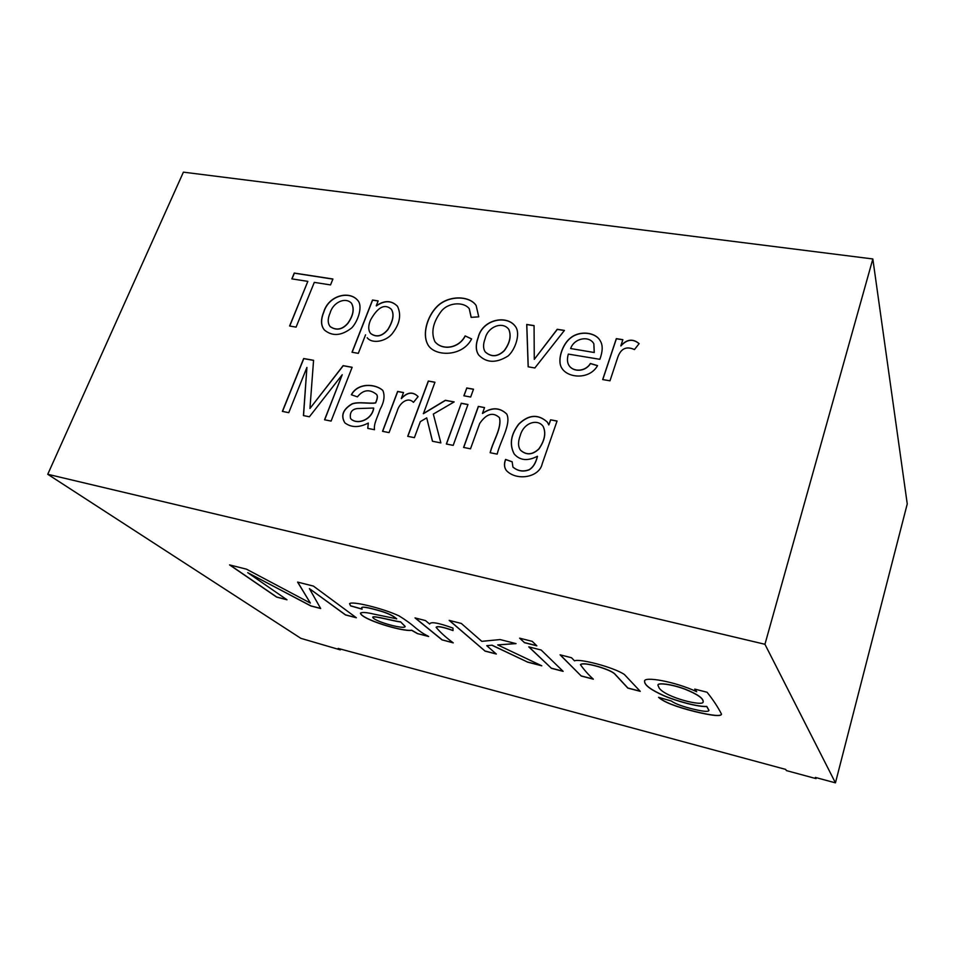 <?xml version="1.0" encoding="UTF-8"?>
<svg xmlns="http://www.w3.org/2000/svg" width="955" height="955" viewBox="0 0 955 955"><rect width="100%" height="100%" fill="white"/><g stroke="black" fill="none" stroke-linecap="round" stroke-linejoin="round"><path stroke-width="1.43" d="M478.324 406.412L484.543 407.57L482.466 413.372C491.694 407.045 499.799 407.284 506.771 414.076C511.486 423.984 500.265 441.126 497.173 454.126L490.142 452.718C492.768 441.353 501.984 428.103 499.429 417.633C492.959 411.772 486.37 413.73 479.685 423.507L470.505 448.814L463.593 447.441L478.324 406.412L484.507 407.654M482.466 413.372L482.55 413.479C491.73 407.176 499.823 407.391 506.807 414.136M463.712 447.465L478.419 406.532M446.463 444.039L461.253 403.344L467.95 404.586M461.17 403.225L467.974 404.49L453.195 445.376L446.343 444.015L461.253 403.344M463.987 395.812L466.792 388.076L473.477 389.294M466.709 387.969L473.513 389.198L470.672 397.029L463.867 395.788L466.792 388.076M432.508 441.258L426.718 417.884L420.343 421.621L414.398 437.653L407.713 436.328L428.306 381.033L434.919 382.322M428.306 381.033L434.955 382.227L423.411 413.706L445.436 400.408L454.031 401.995M407.833 436.351L428.401 381.14M423.316 413.587L445.352 400.288L454.162 401.924L433.319 414.076L440.864 442.917L432.448 441.246L426.718 417.884M401.267 398.533L401.363 398.653C407.319 392.171 412.894 391.49 418.111 396.612L413.455 402.353C407.57 396.158 399.106 403.69 397.196 411.092L389.067 432.615L382.525 431.314L397.626 391.431L403.535 392.529L401.267 398.533C407.272 392.016 412.882 391.371 418.111 396.6M382.657 431.338L397.722 391.55L403.499 392.624M375.59 402.807C377.655 398.116 377.81 395.191 376.055 394.033C369.275 388.912 363.055 389.855 357.397 396.862L351.345 394.749C357.791 382.454 375.458 383.624 382.8 390.428C385.092 395.633 384.173 401.96 380.066 409.432C377.01 418.433 373.727 423.733 374.479 429.714L367.747 428.377L368.296 423.041C359.116 427.78 351.297 427.721 344.839 422.838C340.529 415.664 342.893 409.361 351.941 403.917C358.185 401.339 370.206 404.025 375.59 402.807L375.685 402.915C377.75 398.223 377.905 395.298 376.163 394.14L376.115 394.093M344.886 422.886C340.649 415.688 343.048 409.397 352.097 404.013C358.328 401.458 370.325 404.132 375.685 402.915M368.296 423.041L367.83 428.389M373.62 408.036L357.206 408.573C351.834 409.313 349.602 412.572 350.509 418.326L351.165 419.197C358.364 425.118 372.175 419.054 373.62 408.036L373.715 408.143C372.283 419.161 358.471 425.226 351.261 419.305L351.213 419.245M351.488 394.797C357.934 382.597 375.494 383.755 382.848 390.488M550.581 419.818L557.063 421.024L542.177 463.867C539.312 477.584 516.548 481.272 506.448 470.588C504.156 467.663 503.858 463.939 505.553 459.415L512.167 461.778L512.919 467.043C517.706 471.03 523.054 471.937 528.951 469.764C532.914 467.604 535.731 463.091 537.402 456.263C527.709 461.301 519.974 460.549 514.196 453.983C509.218 444.553 510.734 434.585 518.744 424.068C528.712 414.47 538.25 413.837 547.358 422.134L548.827 424.951L550.581 419.818L557.028 421.119M306.913 367.412L288.756 412.667L282.37 411.39L303.678 358.519L313.574 360.298L309.945 408.477L343.132 365.646L352.144 367.269L331.099 421.083L324.545 419.782L342.236 374.718L309.408 416.774L303.427 415.58L306.913 367.412L303.535 415.604M634.454 349.566C626.026 345.722 620.308 348.766 617.3 358.734L609.982 380.806L602.677 379.565L616.321 338.643L622.863 339.682L620.822 345.841C626.862 339.132 632.962 338.404 639.134 343.633L634.454 349.566M599.859 359.307L568.321 354.102C567.031 358.638 567.186 362.303 568.786 365.096C572.797 372.128 585.284 372.02 590.381 363.473L597.543 365.622C589.724 379.792 567.986 378.371 561.827 368.164C556.717 360.656 562.364 343.681 571.018 337.521C580.031 330.406 595.992 332.077 600.48 341.233C602.939 345.435 602.736 351.464 599.859 359.307M340.314 649.878L338.13 648.409L785.655 769.396L786.431 770.601L816.036 778.612L815.367 777.43L835.446 782.849L764.943 644.279L872.834 258.96L183.408 172.151L47.75 474.277L300.873 638.346L340.314 649.878L340.613 649.09M764.943 644.279L47.75 474.277M314.302 282.382L296.086 327.123L289.592 326.013L307.844 281.367L291.848 278.884L294.247 273.058L332.925 279.003L330.537 284.912L314.302 282.382M323.745 311.939C328.615 295.417 349.029 290.463 357.397 300.001C363.366 305.648 358.053 321.262 351.762 327.863C341.556 335.874 332.471 336.614 324.485 330.072C320.796 325.798 320.546 319.746 323.745 311.939L323.84 312.058C328.711 295.572 349.029 290.607 357.445 300.061M365.562 334.835L358.316 353.362L352.013 352.252L372.51 300.013L378.168 300.909L376.258 305.779C384.519 300.085 391.598 300.252 397.495 306.292C401.41 314.601 399.894 323.399 392.959 332.686C387.217 341.174 372.486 344.54 367.198 337.748L367.245 337.807M478.753 316.845L471.125 317.358L469.263 308.728C463.617 301.338 447.585 302.305 440.792 311.903C432.89 322.647 430.908 332.555 434.871 341.615C442.058 350.616 458.698 348.563 465.133 335.909L471.627 338.918C462.805 356.382 436.674 356.895 428.7 346.008C421.31 335.336 427.112 316.344 437.032 306.471C448.134 295.107 469.585 295.358 476.139 305.516L478.753 316.845M478.18 337.378C482.37 319.221 507.272 314.314 515.581 326.706C520.785 333.94 515.067 349.972 508.084 355.976C496.266 363.366 486.477 363.043 478.718 355.033C475.638 350.628 475.459 344.743 478.18 337.378L478.264 337.497C482.442 319.376 507.248 314.446 515.616 326.777M564.429 330.418L534.848 367.962L528.163 366.815L526.718 324.449L534.06 325.607L534.275 359.367L557.231 329.284L564.429 330.418M835.446 782.849L907.25 503.906L872.834 258.96M485.176 338.524C483.003 344.134 483.027 348.587 485.236 351.894C491.359 357.265 497.698 356.824 504.252 350.569C509.851 342.917 511.379 335.897 508.848 329.475C502.676 320.82 487.695 326.753 485.176 338.524M520.272 435.492C517.92 441.699 517.968 446.57 520.427 450.103C526.36 455.344 532.52 454.902 538.93 448.79C544.756 440.303 546.153 432.818 543.109 426.36C537.558 418.433 523.627 422.659 520.272 435.492M520.475 450.163L520.511 450.211C526.432 455.451 532.604 455.01 539.002 448.898C544.827 440.41 546.224 432.925 543.192 426.467L543.144 426.408M506.496 470.636C504.24 467.723 503.954 464.023 505.637 459.522L512.155 461.85M548.827 424.951L550.653 419.937M514.244 454.031C509.302 444.612 510.83 434.656 518.828 424.175C528.748 414.613 538.274 413.945 547.406 422.194M512.954 467.102L513.002 467.15C517.789 471.137 523.137 472.045 529.022 469.872C532.986 467.699 535.803 463.199 537.474 456.371L537.402 456.263M594.213 352.383L593.831 343.764C589.354 335.384 574.242 337.927 570.636 348.539L594.273 352.514L593.867 343.824M568.822 365.156L568.858 365.216C572.869 372.247 585.343 372.14 590.453 363.592L597.484 365.705M561.862 368.224C556.813 360.704 562.447 343.788 571.09 337.64C580.079 330.561 595.968 332.185 600.516 341.293M570.636 348.539L594.273 352.514M330.096 312.977C327.565 318.803 327.601 323.351 330.203 326.61C336.411 330.728 342.32 329.57 347.907 323.124C353.278 315.305 354.46 308.668 351.464 303.201C345.256 296.635 332.949 302.437 330.096 312.977M330.251 326.67L330.311 326.729C336.518 330.848 342.415 329.69 348.002 323.244C353.374 315.425 354.556 308.787 351.559 303.32L351.512 303.26M324.533 330.132C320.904 325.858 320.665 319.83 323.84 312.058M370.588 319.913C368.117 325.655 368.129 330.167 370.6 333.438C376.342 337.581 382.06 336.303 387.754 329.606C393.114 320.916 394.32 314.147 391.347 309.277C384.817 303.404 377.894 306.949 370.588 319.913M465.133 335.909L471.579 338.977M471.209 317.358L469.299 308.787M434.907 341.675L434.955 341.735C442.141 350.736 458.782 348.682 465.216 336.029M370.647 333.498L370.707 333.558C376.437 337.7 382.155 336.423 387.849 329.726C393.209 321.035 394.415 314.267 391.443 309.408L391.395 309.348M376.258 305.779L376.354 305.91C384.579 300.216 391.634 300.371 397.543 306.364M352.144 352.276L372.605 300.133L378.12 301.004M490.261 452.742C492.876 441.401 502.079 428.174 499.513 417.753L499.477 417.693M478.765 355.093C475.721 350.7 475.554 344.839 478.264 337.497M428.747 346.068C421.418 335.372 427.219 316.451 437.127 306.603C448.193 295.262 469.585 295.489 476.175 305.588M291.991 278.908L294.355 273.178L332.877 279.111M289.735 326.037L307.844 281.367M703.167 701.794L703.131 701.901C703.525 698.499 697.508 694.285 685.105 689.259C671.461 684.126 657.255 682.538 657.935 685.26L659.189 688.089C665.766 697.616 703.823 706.843 703.131 701.901L703.167 701.794C703.549 698.392 697.544 694.166 685.129 689.14C671.496 684.007 657.291 682.431 657.971 685.141M721.514 714.161C721.121 716.656 712.179 715.784 694.703 711.559C675.722 706.772 663.677 702.032 658.556 697.317L671.222 700.946C675.137 703.823 682.885 706.64 694.464 709.41C703.823 711.594 708.634 711.941 708.908 710.425L706.76 706.545C697.83 707.046 675.973 700.97 664.059 695.825C650.964 689.976 644.482 685.177 644.589 681.44C642.99 675.877 675.161 681.548 696.696 691.707L694.751 689.104L707.07 692.244C713.23 699.955 718.041 707.261 721.514 714.161C720.87 716.525 711.905 715.605 694.619 711.415C675.949 706.712 663.988 702.032 658.711 697.365M696.696 691.707L694.894 689.14M708.944 710.305L706.796 706.437C697.866 706.939 676.009 700.863 664.083 695.717C651 689.868 644.506 685.069 644.625 681.321L644.637 681.285M581.249 676.045L560.072 654.82L571.472 657.72L574.54 660.86C579.088 658.27 613.635 667.163 624.403 674.505L640.244 691.336L627.829 688.113L614.626 673.872C612.346 671.747 606.867 669.336 598.176 666.626C588.041 663.832 582.132 663.188 580.449 664.692C584.197 669.98 588.495 674.815 593.342 679.172L581.249 676.045L560.263 654.879M593.186 679.029L581.285 675.937M562.996 671.198L551.322 668.178L528.951 646.905M551.286 668.273L563.152 671.353L541.151 650.009L528.748 646.857L551.322 668.178M536.674 645.676L524.379 642.548L519.818 638.226M524.343 642.655L536.841 645.831L532.233 641.354L519.615 638.167L524.379 642.548M496.134 653.877L484.937 650.976L449.423 620.44M492.112 645.198L486.752 645.676L492.112 645.198L527.315 661.958L541.27 665.575M515.712 643.539L497.71 644.912L516.034 643.622L500.11 639.564L481.786 641.342L461.289 623.436L449.196 620.38L484.937 650.976M484.901 651.071L496.314 654.032L486.752 645.676M492.076 645.305L527.315 661.958M527.279 662.054L541.795 665.814L497.71 644.912M453.064 642.715L442.237 639.91L415.246 617.969M453.028 630.455C443.096 626.946 437.486 625.871 436.184 627.22L436.184 627.22M442.201 640.005L415.007 617.909L425.441 620.559L429.666 624.045C430.586 621.43 438.345 622.779 452.957 628.08L453.028 630.575C443.084 627.053 437.45 625.967 436.149 627.328C440.04 632.126 445.734 637.307 453.255 642.87L442.237 639.91M428.186 636.269L417.335 633.571L411.617 630.288C403.428 632.103 361.694 619.544 360.429 613.206C361.921 612.012 366.493 612.334 374.145 614.172L396.719 618.816C392.935 615.474 386.918 612.692 378.658 610.46C367.985 607.392 362.315 606.461 361.647 607.678M411.617 630.288L411.653 630.193C403.464 631.995 361.73 619.449 360.465 613.098L360.429 613.206M417.371 633.463L411.653 630.193M400.527 621.92C395.895 621.741 373.441 615.39 372.725 617.228C372.939 618.291 375.422 619.795 380.186 621.741C390.989 625.835 405.075 628.736 405.147 626.528L400.563 621.812C395.931 621.633 373.477 615.283 372.772 617.121L372.772 617.121M405.183 626.432L400.563 621.812M417.335 633.571L428.64 636.496C421.274 632.592 421.036 632.055 415.938 628.163C411.116 623.913 405.469 619.819 399.023 615.88C382.8 608.251 351.225 600.635 349.566 603.751L350.581 605.888L349.614 603.644M350.581 605.888L362.124 609.183L361.611 607.786C362.279 606.556 367.95 607.487 378.622 610.567C386.882 612.788 392.899 615.581 396.671 618.924M362.029 609.039L350.616 605.792M485.283 351.953L485.319 352.013C491.443 357.385 497.782 356.943 504.324 350.688C509.934 343.048 511.462 336.017 508.92 329.594L508.884 329.535M528.234 366.827L526.79 324.569L534.06 325.715M534.275 359.367L557.302 329.403L564.357 330.526M602.772 379.577L616.381 338.762L622.827 339.789M620.822 345.841L620.893 345.961C626.886 339.3 632.962 338.536 639.098 343.681M282.513 411.426L303.786 358.626L313.562 360.393M309.945 408.477L343.227 365.753L352.108 367.365M324.688 419.818L342.236 374.718M816.036 778.612L816.286 777.668M310.375 603.082L246.533 569.192L229.57 564.906L276.652 597.102L286.989 599.788L247.703 572.666L310.888 605.983L320.677 608.514L309.396 588.614L345.483 614.948L356.358 617.766L313.407 586.084L297.602 582.096L310.375 603.082L297.721 582.12M286.751 599.621L276.687 597.018L229.869 564.978M356.131 617.599L345.519 614.853L309.396 588.614M320.605 608.395L310.924 605.888L247.703 572.666M640.113 691.181L627.865 688.006L614.662 673.753C612.382 671.64 606.891 669.216 598.212 666.518C588.077 663.725 582.168 663.08 580.485 664.573L580.485 664.585"/></g></svg>

